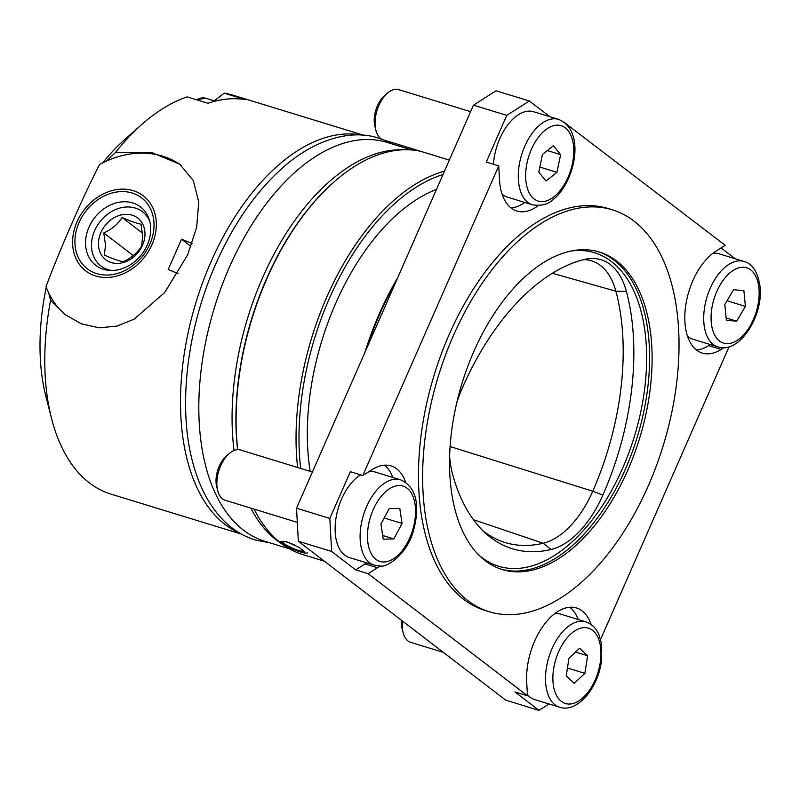 <?xml version="1.0" encoding="UTF-8"?>
<svg xmlns="http://www.w3.org/2000/svg" width="800" height="800" viewBox="0 0 800 800"><rect width="100%" height="100%" fill="white"/><g stroke="black" fill="none" stroke-linecap="round" stroke-linejoin="round"><path stroke-width="1.2" d="M48.67 292.86L50.57 300.35L64.77 314.38L81.42 323.86L99.22 327.82L117.03 326.09L134.12 319.15L164.64 292.59L187.61 254.92L196.65 227.35L198.76 201.94L193.3 180.56L179.81 164.24L151.58 152.46L115.46 152.52L106.53 161.03M50.57 300.35A208.59 116.81 107 0 0 51.55 418.52A208.59 116.81 107 0 0 89.45 482.93A208.59 116.81 107 0 0 110.96 494.11L241.49 534.13M361.99 135.13A208.59 116.81 107 0 0 200.8 287.72A208.59 116.81 107 0 0 225.13 524.52A208.59 116.81 107 0 0 239.95 533.25M363.75 135.26L233.22 95.25A208.59 116.81 107 0 0 224.2 93.17L214.25 100.84M102.76 162.82A182.32 102.1 107 0 1 124.68 139.61L141.66 124.57A208.59 116.81 107 0 1 187.12 96.89L207.93 103.27A208.59 116.81 -73 0 1 245.01 99.55L224.2 93.17M141.66 124.57A208.59 116.81 107 0 0 115.46 152.52M411.75 149.98L387.21 142.45A208.59 116.81 107 0 0 221.26 287.38A208.59 116.81 107 0 0 243.45 530.13A208.59 116.81 107 0 0 264.95 541.32L289.48 548.84M403.4 149.79A208.59 116.81 107 0 0 277.61 247.62A208.59 116.81 107 0 0 234.05 450.5M250.81 508.11A208.59 116.81 107 0 0 276.74 540.34A208.59 116.81 107 0 0 282.47 544.31M46.27 287.16A182.32 102.1 107 0 0 45.92 396.55L51.55 418.52M132.16 193.01A44.66 36.22 -52.5 0 0 79.09 222.47A44.66 36.22 -52.5 0 0 96.77 273.62A44.66 36.22 -52.5 0 0 149.84 244.16A44.66 36.22 -52.5 0 0 132.16 193.01M132.69 202.92A36.78 29.83 -52.5 0 0 91.43 222.43A36.78 29.83 -52.5 0 0 95.75 265.31A36.78 29.83 -52.5 0 0 103.55 269.31A36.78 29.83 -52.5 0 0 144.81 249.8A36.78 29.83 -52.5 0 0 140.49 206.92A36.78 29.83 -52.5 0 0 132.69 202.92M95.73 275.99A47.29 38.35 -52.5 0 0 151.92 244.79A47.29 38.35 -52.5 0 0 133.2 190.64A47.29 38.35 -52.5 0 0 77.01 221.83A47.29 38.35 -52.5 0 0 95.73 275.99M178.01 273.5L168.2 269.51L181.53 239.17L192.11 243.47M181.19 165.33A94.57 76.71 -52.5 0 0 162.66 156.18A94.57 76.71 -52.5 0 0 99.58 164.47C82.97 196.68 61.99 244.59 46.02 286.48A94.57 76.71 -52.5 0 0 66.31 315.53M190.88 246.89A16.81 9.42 107 0 0 189.24 245.07L181.53 239.17M111.68 270.49A34.15 27.7 127.5 0 1 91.48 246.05A34.15 27.7 127.5 0 1 115.4 209.62A34.15 27.7 127.5 0 1 149.63 220.95M140.98 224.12C136.71 223.43 130.41 221.22 122.09 217.48C118 224.1 111.89 229.26 103.76 232.95L105.55 245.16L104.32 255.05C112.53 258.75 118.83 260.96 123.21 261.68C131.23 258.08 137.34 252.92 141.54 246.21L142.77 236.32L140.98 224.12M98.46 244.39A26.27 21.31 127.5 0 1 121.12 214.95A26.27 21.31 127.5 0 1 144.98 233.35A26.27 21.31 127.5 0 1 122.32 262.79A26.27 21.31 127.5 0 1 98.46 244.39M133.3 255.58L103.76 232.95M142.56 233.17L122.09 217.48M237.61 449.67A209.12 117.1 -73 0 1 266.44 278.97A209.12 117.1 -73 0 1 333.03 182.82L333.71 182.22A210.17 117.69 -73 0 1 420.56 151.28M237.72 449.66A210.17 117.69 -73 0 1 266.78 278.85A210.17 117.69 -73 0 1 333.71 182.22M329.83 518.41L331.62 551.46L298.33 541.26L296.53 508.2L329.83 518.41L350.33 471.71L362.82 475.53L372.2 469.57A55.17 30.89 -73 0 1 391.03 465.91A55.17 30.89 -73 0 1 405.7 482.41M392.8 477.44A55.17 30.89 107 0 0 384.42 465.19M299.03 551.17L286.42 546.13L280.79 541.47L286.83 541.82L299.17 547.44L304.84 552.03L299.03 551.17M366.98 347.71A210.17 117.69 -73 0 1 379.99 313.55A210.17 117.69 -73 0 1 395.97 281.68M364.84 352.59A208.06 116.51 -73 0 1 379.3 313.79A208.06 116.51 -73 0 1 397.61 277.94M300.69 468.44A208.06 116.51 -73 0 1 329.36 298.48A208.06 116.51 -73 0 1 443 174.54M297.6 467.49A210.17 117.69 -73 0 1 326.72 297.22A210.17 117.69 -73 0 1 444.49 171.15M627.92 469.85A166.03 92.98 -73 0 1 502.17 569.52A166.03 92.98 -73 0 1 473.73 351.71A166.03 92.98 -73 0 1 599.48 252.04A166.03 92.98 -73 0 1 627.92 469.85M453.24 336.01A210.17 117.69 -73 0 1 612.42 209.84A210.17 117.69 -73 0 1 648.41 485.55A210.17 117.69 -73 0 1 489.23 611.71A210.17 117.69 -73 0 1 453.24 336.01M489.23 611.71L485.07 610.44A210.17 117.69 -73 0 1 449.08 334.73A210.17 117.69 -73 0 1 608.26 208.56L612.42 209.84M310.19 471.36A194.4 108.86 -73 0 1 335.7 303.34A194.4 108.86 -73 0 1 436.47 189.42M324.3 561.16L302.78 554.56A210.17 117.69 -73 0 1 254.13 509.13M298.33 541.26L505.7 700.15L538.99 710.35L549.02 703.98M473.46 105.15L496.07 90.79L529.36 100.99L506.76 115.36L473.46 105.15L296.53 508.2M380.09 565.96A55.17 30.89 -73 0 1 377.52 567.74L368.14 573.7L527.45 695.77L526.71 682.05A55.17 30.89 -73 0 1 541.97 627.68A55.17 30.89 -73 0 1 576.44 607.97A55.17 30.89 -73 0 1 591.11 624.48M729.07 346.75L600.54 639.54M723.95 347.64L721.13 349.43A55.17 30.89 -73 0 1 702.3 353.09A55.17 30.89 -73 0 1 685.54 306.75A55.17 30.89 -73 0 1 715.81 251.26L725.19 245.3L565.9 123.7M538.28 205.58A55.17 30.89 -73 0 1 516.88 211.03A55.17 30.89 -73 0 1 499.48 179.61L498.74 165.89L362.82 475.53M456.71 402.89A90.02 50.41 -73 0 1 462.5 387.58A212.28 118.88 -73 0 1 584.61 259.43A90.02 50.41 107 0 1 588.34 258.74A90.02 50.41 107 0 1 626.41 291.45L615.89 291.21A208.46 116.74 -73 0 1 592.76 491.22A86.19 48.27 -73 0 1 543.18 543.25A208.46 116.74 -73 0 1 503.34 541.94A208.46 116.74 -73 0 1 483.04 530.84M626.41 291.45A212.28 118.88 -73 0 1 602.86 495.13A90.02 50.41 -73 0 1 551.08 549.47A212.28 118.88 -73 0 1 486.37 533.95A212.28 118.88 -73 0 1 452.51 473.95A90.02 50.41 -73 0 1 449.6 455.72M552.37 273.27L615.89 291.21A86.19 48.27 107 0 0 590.79 260.61A86.19 48.27 107 0 0 583.77 259.63M506.76 115.36L486.26 162.06L498.74 165.89M735.32 258.8L721.1 247.9M549.91 116.74L529.36 100.99M565.12 123L565.88 123.23M331.62 551.46L355.65 569.87L368.14 573.7M527.45 695.77L514.96 691.94L538.99 710.35M511.01 207.92A55.17 30.89 107 0 0 524.82 202.47M696.42 349.99A55.17 30.89 107 0 0 708.64 345.6L710.29 344.55M578.22 619.51A55.17 30.89 107 0 0 569.83 607.25M355.65 569.87L365.03 563.91A55.17 30.89 107 0 0 366.63 562.84M502.07 194.1A44.66 25.01 107 0 0 507.48 197.15L532.45 204.81A44.66 25.01 -73 0 1 518.62 169.58A44.66 25.01 -73 0 1 540.5 124.44A44.66 25.01 -73 0 1 558.63 119.41L533.66 111.75A44.66 25.01 107 0 0 515.53 116.79A44.66 25.01 107 0 0 493.45 164.27M470.6 111.66L398.79 89.65A26.27 14.71 107 0 0 388.12 92.61A26.27 14.71 107 0 0 387.26 93.34A26.27 14.71 107 0 0 375.91 130.36A26.27 14.71 107 0 0 383.39 139.88L449.34 160.1M387.26 93.34L384.23 96.02A21.59 12.09 107 0 0 374.91 126.45L375.91 130.36M538.78 172.11L542.46 154.45L553.38 145.73L560.62 154.66L556.94 172.32L546.02 181.04L538.78 172.11M547.31 150.58L560.62 154.66M539.83 167.07L556.94 172.32M360.6 474.85A44.66 25.01 107 0 0 335.76 519.71A44.66 25.01 107 0 0 349.28 557.53L374.26 565.18A44.66 25.01 -73 0 1 362.32 519.16A44.66 25.01 -73 0 1 395.78 479.16A44.66 25.01 -73 0 1 400.43 479.78L375.46 472.13A44.66 25.01 107 0 0 370.81 471.51A44.66 25.01 107 0 0 368.88 471.68M312.41 472.04L240.59 450.02A26.27 14.71 107 0 0 237.86 449.66A26.27 14.71 107 0 0 229.06 453.71A26.27 14.71 107 0 0 217.71 490.74A26.27 14.71 107 0 0 225.2 500.26L297.3 522.36M229.06 453.71L226.04 456.39A21.59 12.09 107 0 0 216.71 486.83L217.71 490.74M380.94 524.05L389.2 508.61L399.77 508.33L402.07 523.47L393.81 538.9L383.25 539.19L380.94 524.05M384.18 517.99L402.07 523.47M382.69 535.49L393.81 538.9M527.39 694.6A44.66 25.01 107 0 0 534.7 699.59L559.67 707.25A44.66 25.01 -73 0 1 546.33 668.16A44.66 25.01 -73 0 1 585.85 621.85L560.88 614.19A44.66 25.01 107 0 0 554.69 613.69M579.64 648.23L587.61 655.75L584.89 673.35L574.2 683.42L566.23 675.9L568.95 658.3L579.64 648.23M401.53 620.33A21.59 12.09 107 0 0 402.13 628.89L403.13 632.8A26.27 14.71 107 0 0 410.61 642.32L443.31 652.35M402.53 621.1A26.27 14.71 107 0 0 403.13 632.8M575.57 652.06L587.61 655.75M567.45 668L584.89 673.35M687.48 336.17A44.66 25.01 107 0 0 692.89 339.22L717.86 346.87A44.66 25.01 -73 0 1 703.96 323.81A44.66 25.01 -73 0 1 715.45 278.47A44.66 25.01 -73 0 1 744.04 261.47L719.07 253.82A44.66 25.01 107 0 0 712.88 253.32M733.57 289.71L743.87 290.65L745.41 306.39L736.66 321.19L726.36 320.25L724.81 304.51L733.57 289.71M727.04 300.75L745.41 306.39M726.14 317.96L736.66 321.19M301.97 549.2A11.03 1.87 23.7 0 1 303.1 550.77A11.03 1.87 23.7 0 1 295.29 549.28A11.03 1.87 23.7 0 1 284.26 543.65A11.03 1.87 23.7 0 1 282.9 541.9A11.03 1.87 23.7 0 1 295.25 545.3M307.43 552.67A15.76 2.66 23.7 0 1 286.79 546.32M571.4 251A163.93 91.8 -73 0 1 622.78 467.82A163.93 91.8 -73 0 1 478.33 554.64M598.23 251.67A166.03 92.98 -73 0 1 625.42 469.08A166.03 92.98 -73 0 1 500.92 569.12M551.08 549.47L543.18 543.25L473.45 519.69M602.86 495.13L592.76 491.22L450.06 446.53M708.64 345.6L721.13 349.43M365.03 563.91L377.52 567.74M545.25 130.15A39.41 22.07 107 0 0 526.06 182.27A39.41 22.07 107 0 0 554.15 196.62A39.41 22.07 107 0 0 573.34 144.49A39.41 22.07 107 0 0 545.25 130.15M398.95 485.54A39.41 22.07 107 0 0 368.63 524.38A39.41 22.07 107 0 0 384.07 561.98A39.41 22.07 107 0 0 414.38 523.14A39.41 22.07 107 0 0 398.95 485.54M600.24 662.64A39.41 22.07 107 0 0 582.81 627.73A39.41 22.07 107 0 0 553.6 669.01A39.41 22.07 107 0 0 571.03 703.92A39.41 22.07 107 0 0 600.24 662.64M758.93 288.12A39.41 22.07 107 0 0 731.77 271.37A39.41 22.07 107 0 0 711.3 322.78A39.41 22.07 107 0 0 738.46 339.52A39.41 22.07 107 0 0 758.93 288.12M215.2 101.13L205.87 98.27A28.9 16.18 107 0 0 196.64 99.81M532.45 204.81C541.37 206.14 548.31 204.35 553.27 199.45C575.05 182.14 586.21 130.64 558.63 119.41M374.26 565.18L380.05 565.96C386.81 568.1 407.44 553.92 413.46 530.53C419.07 510.3 418.91 487.92 400.43 479.78M585.85 621.85C594.88 625.2 598.01 632.34 599.1 635.19L601.29 642.97L601.27 662.16C597.58 688.69 577.12 713.14 559.67 707.25M744.04 261.47C752.41 263.59 757.73 271.88 760 286.33C763.67 315.77 739.23 354.53 717.86 346.87M270.1 542.9L255.33 540.02C243.75 536.43 233.38 530.13 224.2 521.11C210.01 506.95 199.64 487.84 193.1 463.78C177.54 408.2 186.64 329.5 215.78 263.94C234.09 222.68 257.06 190.04 284.68 166.04C317.5 137.63 353.4 129.49 378.52 138.14L381.96 139.29M384 140.07L392.36 144.03M205.87 98.27L196.22 99.68"/></g></svg>
